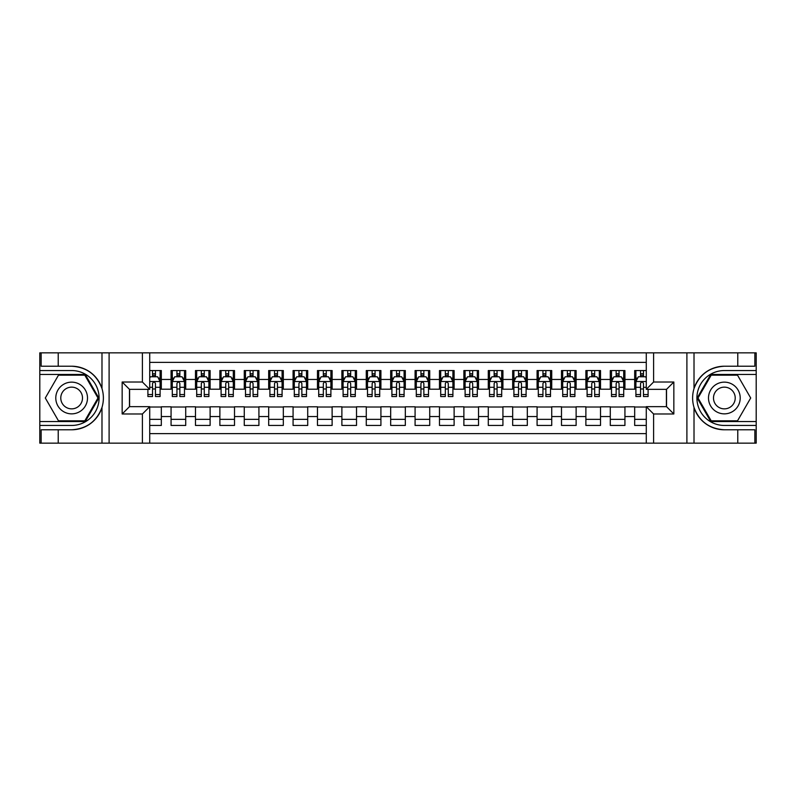 <?xml version="1.0" encoding="UTF-8"?>
<svg xmlns="http://www.w3.org/2000/svg" width="796" height="796" viewBox="0 0 796 796"><rect width="100%" height="100%" fill="white"/><g stroke="black" fill="none" stroke-linecap="round" stroke-linejoin="round"><path stroke-width="1.19" d="M149.728 443.143L646.272 443.143L646.272 406.666L666.531 406.666L666.531 389.334L646.272 389.334L646.272 352.857L149.728 352.857L149.728 389.334L129.469 389.334L129.469 406.666L149.728 406.666L149.728 443.143L58.217 443.143L58.217 429.78L71.64 429.78C86.575 428.875 96.694 421.432 101.987 407.443C103.848 401.154 103.848 394.856 101.987 388.557C96.694 374.568 86.575 367.125 71.64 366.22L58.217 366.22L58.217 352.857L39.8 352.857L39.8 421.542L85.242 421.542L98.833 398L85.242 374.458L39.8 374.458M646.272 370.548L634.681 370.548L634.681 379.453L624.93 379.453L624.93 389.214L634.681 389.214L634.681 379.453M624.93 379.453L624.93 370.548L610.283 370.548L610.283 379.453L600.522 379.453L600.522 389.214L610.283 389.214L610.283 379.453M600.522 379.453L600.522 370.548L585.886 370.548L585.886 379.453L576.125 379.453L576.125 389.214L585.886 389.214L585.886 379.453M576.125 379.453L576.125 370.548L561.488 370.548L561.488 379.453L551.727 379.453L551.727 389.214L561.488 389.214L561.488 379.453M551.727 379.453L551.727 370.548L537.081 370.548L537.081 379.453L527.32 379.453L527.32 389.214L537.081 389.214L537.081 379.453M527.32 379.453L527.32 370.548L512.684 370.548L512.684 379.453L502.923 379.453L502.923 389.214L512.684 389.214L512.684 379.453M502.923 379.453L502.923 370.548L488.286 370.548L488.286 379.453L478.525 379.453L478.525 389.214L488.286 389.214L488.286 379.453M478.525 379.453L478.525 370.548L463.879 370.548L463.879 379.453L454.118 379.453L454.118 389.214L463.879 389.214L463.879 379.453M454.118 379.453L454.118 370.548L439.482 370.548L439.482 379.453L429.721 379.453L429.721 389.214L439.482 389.214L439.482 379.453M429.721 379.453L429.721 370.548L415.084 370.548L415.084 379.453L405.323 379.453L405.323 389.214L415.084 389.214L415.084 379.453M405.323 379.453L405.323 370.548L390.677 370.548L390.677 379.453L380.916 379.453L380.916 389.214L390.677 389.214L390.677 379.453M380.916 379.453L380.916 370.548L366.279 370.548L366.279 379.453L356.518 379.453L356.518 389.214L366.279 389.214L366.279 379.453M356.518 379.453L356.518 370.548L341.882 370.548L341.882 379.453L332.121 379.453L332.121 389.214L341.882 389.214L341.882 379.453M332.121 379.453L332.121 370.548L317.475 370.548L317.475 379.453L307.714 379.453L307.714 389.214L317.475 389.214L317.475 379.453M307.714 379.453L307.714 370.548L293.077 370.548L293.077 379.453L283.316 379.453L283.316 389.214L293.077 389.214L293.077 379.453M283.316 379.453L283.316 370.548L268.68 370.548L268.68 379.453L258.919 379.453L258.919 389.214L268.68 389.214L268.68 379.453M258.919 379.453L258.919 370.548L244.273 370.548L244.273 379.453L234.512 379.453L234.512 389.214L244.273 389.214L244.273 379.453M234.512 379.453L234.512 370.548L219.875 370.548L219.875 379.453L210.114 379.453L210.114 389.214L219.875 389.214L219.875 379.453M210.114 379.453L210.114 370.548L195.478 370.548L195.478 379.453L185.717 379.453L185.717 389.214L195.478 389.214L195.478 379.453M185.717 379.453L185.717 370.548L171.07 370.548L171.07 389.214L161.319 389.214L161.319 370.548L149.728 370.548M149.728 425.452L161.319 425.452L161.319 406.786L171.07 406.786L171.07 425.452L185.717 425.452L185.717 406.786L195.478 406.786L195.478 416.547L185.717 416.547M195.478 416.547L195.478 425.452L210.114 425.452L210.114 406.786L219.875 406.786L219.875 416.547L210.114 416.547M219.875 416.547L219.875 425.452L234.512 425.452L234.512 406.786L244.273 406.786L244.273 416.547L234.512 416.547M244.273 416.547L244.273 425.452L258.919 425.452L258.919 406.786L268.68 406.786L268.68 416.547L258.919 416.547M268.68 416.547L268.68 425.452L283.316 425.452L283.316 406.786L293.077 406.786L293.077 416.547L283.316 416.547M293.077 416.547L293.077 425.452L307.714 425.452L307.714 406.786L317.475 406.786L317.475 416.547L307.714 416.547M317.475 416.547L317.475 425.452L332.121 425.452L332.121 406.786L341.882 406.786L341.882 416.547L332.121 416.547M341.882 416.547L341.882 425.452L356.518 425.452L356.518 406.786L366.279 406.786L366.279 416.547L356.518 416.547M366.279 416.547L366.279 425.452L380.916 425.452L380.916 406.786L390.677 406.786L390.677 416.547L380.916 416.547M390.677 416.547L390.677 425.452L405.323 425.452L405.323 406.786L415.084 406.786L415.084 416.547L405.323 416.547M415.084 416.547L415.084 425.452L429.721 425.452L429.721 406.786L439.482 406.786L439.482 416.547L429.721 416.547M439.482 416.547L439.482 425.452L454.118 425.452L454.118 406.786L463.879 406.786L463.879 416.547L454.118 416.547M463.879 416.547L463.879 425.452L478.525 425.452L478.525 406.786L488.286 406.786L488.286 416.547L478.525 416.547M488.286 416.547L488.286 425.452L502.923 425.452L502.923 406.786L512.684 406.786L512.684 416.547L502.923 416.547M512.684 416.547L512.684 425.452L527.32 425.452L527.32 406.786L537.081 406.786L537.081 416.547L527.32 416.547M537.081 416.547L537.081 425.452L551.727 425.452L551.727 406.786L561.488 406.786L561.488 416.547L551.727 416.547M561.488 416.547L561.488 425.452L576.125 425.452L576.125 406.786L585.886 406.786L585.886 416.547L576.125 416.547M585.886 416.547L585.886 425.452L600.522 425.452L600.522 406.786L610.283 406.786L610.283 416.547L600.522 416.547M610.283 416.547L610.283 425.452L624.93 425.452L624.93 406.786L634.681 406.786L634.681 416.547L624.93 416.547M646.272 362.379L149.728 362.379M149.728 433.621L646.272 433.621M634.681 416.547L634.681 425.452L646.272 425.452M129.599 389.334L129.599 406.666M666.401 406.666L666.401 389.334M152.534 376.647L155.459 376.647M160.096 376.647L161.319 376.647M152.534 388.975L155.459 388.975M160.096 388.975L161.319 388.975M149.728 407.025L161.319 407.025M149.728 419.353L161.319 419.353M171.07 388.975L172.294 388.975M176.931 388.975L179.856 388.975M184.493 388.975L185.717 388.975M171.07 376.647L172.294 376.647M176.931 376.647L179.856 376.647M184.493 376.647L185.717 376.647M171.07 407.025L185.717 407.025M171.07 419.353L185.717 419.353M195.478 407.025L210.114 407.025M195.478 419.353L210.114 419.353M195.478 376.647L196.692 376.647M201.328 376.647L204.264 376.647M208.9 376.647L210.114 376.647M195.478 388.975L196.692 388.975M201.328 388.975L204.264 388.975M208.9 388.975L210.114 388.975M219.875 407.025L234.512 407.025M219.875 419.353L234.512 419.353M219.875 376.647L221.099 376.647M225.736 376.647L228.661 376.647M233.298 376.647L234.512 376.647M219.875 388.975L221.099 388.975M225.736 388.975L228.661 388.975M233.298 388.975L234.512 388.975M244.273 407.025L258.919 407.025M244.273 419.353L258.919 419.353M244.273 376.647L245.496 376.647M250.133 376.647L253.058 376.647M257.695 376.647L258.919 376.647M244.273 388.975L245.496 388.975M250.133 388.975L253.058 388.975M257.695 388.975L258.919 388.975M268.68 407.025L283.316 407.025M268.68 419.353L283.316 419.353M268.68 376.647L269.894 376.647M274.53 376.647L277.466 376.647M282.092 376.647L283.316 376.647M268.68 388.975L269.894 388.975M274.53 388.975L277.466 388.975M282.092 388.975L283.316 388.975M293.077 407.025L307.714 407.025M293.077 419.353L307.714 419.353M293.077 376.647L294.301 376.647M298.938 376.647L301.863 376.647M306.5 376.647L307.714 376.647M293.077 388.975L294.301 388.975M298.938 388.975L301.863 388.975M306.5 388.975L307.714 388.975M317.475 407.025L332.121 407.025M317.475 419.353L332.121 419.353M317.475 376.647L318.699 376.647M323.335 376.647L326.26 376.647M330.897 376.647L332.121 376.647M317.475 388.975L318.699 388.975M323.335 388.975L326.26 388.975M330.897 388.975L332.121 388.975M341.882 407.025L356.518 407.025M341.882 419.353L356.518 419.353M341.882 376.647L343.096 376.647M347.733 376.647L350.668 376.647M355.295 376.647L356.518 376.647M341.882 388.975L343.096 388.975M347.733 388.975L350.668 388.975M355.295 388.975L356.518 388.975M366.279 407.025L380.916 407.025M366.279 419.353L380.916 419.353M366.279 376.647L367.503 376.647M372.14 376.647L375.065 376.647M379.702 376.647L380.916 376.647M366.279 388.975L367.503 388.975M372.14 388.975L375.065 388.975M379.702 388.975L380.916 388.975M390.677 407.025L405.323 407.025M390.677 419.353L405.323 419.353M390.677 376.647L391.901 376.647M396.537 376.647L399.463 376.647M404.099 376.647L405.323 376.647M390.677 388.975L391.901 388.975M396.537 388.975L399.463 388.975M404.099 388.975L405.323 388.975M415.084 407.025L429.721 407.025M415.084 419.353L429.721 419.353M415.084 376.647L416.298 376.647M420.935 376.647L423.86 376.647M428.497 376.647L429.721 376.647M415.084 388.975L416.298 388.975M420.935 388.975L423.86 388.975M428.497 388.975L429.721 388.975M439.482 407.025L454.118 407.025M439.482 419.353L454.118 419.353M439.482 376.647L440.705 376.647M445.332 376.647L448.267 376.647M452.904 376.647L454.118 376.647M439.482 388.975L440.705 388.975M445.332 388.975L448.267 388.975M452.904 388.975L454.118 388.975M463.879 407.025L478.525 407.025M463.879 419.353L478.525 419.353M463.879 376.647L465.103 376.647M469.74 376.647L472.665 376.647M477.301 376.647L478.525 376.647M463.879 388.975L465.103 388.975M469.74 388.975L472.665 388.975M477.301 388.975L478.525 388.975M488.286 407.025L502.923 407.025M488.286 419.353L502.923 419.353M488.286 376.647L489.5 376.647M494.137 376.647L497.062 376.647M501.699 376.647L502.923 376.647M488.286 388.975L489.5 388.975M494.137 388.975L497.062 388.975M501.699 388.975L502.923 388.975M512.684 407.025L527.32 407.025M512.684 419.353L527.32 419.353M512.684 376.647L513.908 376.647M518.534 376.647L521.47 376.647M526.106 376.647L527.32 376.647M512.684 388.975L513.908 388.975M518.534 388.975L521.47 388.975M526.106 388.975L527.32 388.975M537.081 407.025L551.727 407.025M537.081 419.353L551.727 419.353M537.081 376.647L538.305 376.647M542.942 376.647L545.867 376.647M550.504 376.647L551.727 376.647M537.081 388.975L538.305 388.975M542.942 388.975L545.867 388.975M550.504 388.975L551.727 388.975M561.488 407.025L576.125 407.025M561.488 419.353L576.125 419.353M561.488 376.647L562.702 376.647M567.339 376.647L570.264 376.647M574.901 376.647L576.125 376.647M561.488 388.975L562.702 388.975M567.339 388.975L570.264 388.975M574.901 388.975L576.125 388.975M585.886 407.025L600.522 407.025M585.886 419.353L600.522 419.353M585.886 376.647L587.1 376.647M591.736 376.647L594.672 376.647M599.308 376.647L600.522 376.647M585.886 388.975L587.1 388.975M591.736 388.975L594.672 388.975M599.308 388.975L600.522 388.975M610.283 407.025L624.93 407.025M610.283 419.353L624.93 419.353M610.283 376.647L611.507 376.647M616.144 376.647L619.069 376.647M623.706 376.647L624.93 376.647M610.283 388.975L611.507 388.975M616.144 388.975L619.069 388.975M623.706 388.975L624.93 388.975M634.681 407.025L646.272 407.025M634.681 419.353L646.272 419.353M634.681 376.647L635.904 376.647M640.541 376.647L643.466 376.647M634.681 388.975L635.904 388.975M640.541 388.975L643.466 388.975M155.459 373.722L152.534 373.722M147.897 394.547L147.897 396.537L152.534 396.537L152.534 394.547L147.897 394.547L147.897 389.334M158.324 378.11L160.096 378.11L160.096 396.537L155.459 396.537L155.459 383.483C154.484 381.602 153.509 381.602 152.534 383.483L152.534 394.547M160.096 378.11L160.096 370.548M160.096 381.652L157.658 376.767L150.335 376.767L149.728 377.991M152.534 376.767L152.534 370.548M155.459 370.548L155.459 376.767M79.57 384.269A15.86 15.86 0 0 0 57.909 390.07A15.86 15.86 0 0 0 63.71 411.731A15.86 15.86 0 0 0 85.381 405.93A15.86 15.86 0 0 0 79.57 384.269M77.073 388.597A10.855 10.855 0 0 0 62.237 392.567A10.855 10.855 0 0 0 66.217 407.403A10.855 10.855 0 0 0 81.043 403.433A10.855 10.855 0 0 0 77.073 388.597M84.814 420.815L58.466 420.815L45.302 398L58.466 375.185L84.814 375.185L97.988 398L84.814 420.815M732.29 384.269A15.86 15.86 0 0 0 710.619 390.07A15.86 15.86 0 0 0 716.43 411.731A15.86 15.86 0 0 0 738.091 405.93A15.86 15.86 0 0 0 732.29 384.269M729.783 388.597A10.855 10.855 0 0 0 714.957 392.567A10.855 10.855 0 0 0 718.927 407.403A10.855 10.855 0 0 0 733.763 403.433A10.855 10.855 0 0 0 729.783 388.597M737.534 420.815L711.186 420.815L698.012 398L711.186 375.185L737.534 375.185L750.698 398L737.534 420.815M142.404 443.143L142.404 413.98L122.156 413.98L122.156 382.02L142.404 382.02L142.404 352.857L109.102 352.857L109.102 443.143M71.64 366.22A31.78 31.78 0 0 1 101.987 388.557L101.987 352.857L58.217 352.857M58.217 443.143L39.8 443.143L39.8 421.542M39.8 425.452L71.64 425.452A27.452 27.452 0 0 0 99.092 398A27.452 27.452 0 0 0 71.64 370.548L39.8 370.548M71.64 429.78A31.78 31.78 0 0 0 101.987 407.443L101.987 443.143M101.987 352.857L109.102 352.857M142.404 352.857L149.728 352.857M58.217 429.78L41.143 429.78L41.143 443.143M58.217 366.22L41.143 366.22L41.143 352.857M142.404 413.98L149.728 406.666M122.156 413.98L129.469 406.666M122.156 382.02L129.469 389.334M142.404 382.02L149.728 389.334M646.272 352.857L737.783 352.857L737.783 366.22L724.36 366.22C709.425 367.125 699.306 374.568 694.013 388.557C692.152 394.846 692.152 401.144 694.013 407.443C699.306 421.432 709.425 428.875 724.36 429.78L737.783 429.78L737.783 443.143L756.2 443.143L756.2 374.458L710.758 374.458L697.167 398L710.758 421.542L756.2 421.542M653.596 352.857L653.596 382.02L673.844 382.02L673.844 413.98L653.596 413.98L653.596 443.143L686.898 443.143L686.898 352.857M724.36 429.78A31.78 31.78 0 0 1 694.013 407.443L694.013 443.143L737.783 443.143M737.783 352.857L756.2 352.857L756.2 374.458M756.2 370.548L724.36 370.548A27.452 27.452 0 0 0 696.908 398A27.452 27.452 0 0 0 724.36 425.452L756.2 425.452M724.36 366.22A31.78 31.78 0 0 0 694.013 388.557L694.013 352.857M694.013 443.143L686.898 443.143M653.596 443.143L646.272 443.143M737.783 366.22L754.857 366.22L754.857 352.857M737.783 429.78L754.857 429.78L754.857 443.143M653.596 382.02L646.272 389.334M673.844 382.02L666.531 389.334M673.844 413.98L666.531 406.666M653.596 413.98L646.272 406.666M179.856 373.722L176.931 373.722M184.493 394.547L179.856 394.547L179.856 396.537L184.493 396.537L184.493 381.652L182.055 376.767L174.732 376.767L172.294 381.652L172.294 396.537L176.931 396.537L176.931 394.547L172.294 394.547M172.294 381.652L172.294 370.548M184.493 381.652L184.493 370.548M176.931 376.767L176.931 370.548M179.856 370.548L179.856 376.767M179.856 394.547L179.856 383.483C178.881 381.602 177.906 381.602 176.931 383.483L176.931 394.547M204.264 373.722L201.328 373.722M208.9 394.547L204.264 394.547L204.264 396.537L208.9 396.537L208.9 381.652L206.453 376.767L199.139 376.767L196.692 381.652L196.692 396.537L201.328 396.537L201.328 394.547L196.692 394.547M196.692 381.652L196.692 370.548M208.9 381.652L208.9 370.548M201.328 376.767L201.328 370.548M204.264 370.548L204.264 376.767M204.264 394.547L204.264 383.483C203.288 381.602 202.313 381.602 201.328 383.483L201.328 394.547M228.661 373.722L225.736 373.722M233.298 394.547L228.661 394.547L228.661 396.537L233.298 396.537L233.298 381.652L230.86 376.767L223.537 376.767L221.099 381.652L221.099 396.537L225.736 396.537L225.736 394.547L221.099 394.547M221.099 381.652L221.099 370.548M233.298 381.652L233.298 370.548M225.736 376.767L225.736 370.548M228.661 370.548L228.661 376.767M228.661 394.547L228.661 383.483C227.686 381.602 226.711 381.602 225.736 383.483L225.736 394.547M253.058 373.722L250.133 373.722M257.695 394.547L253.058 394.547L253.058 396.537L257.695 396.537L257.695 381.652L255.257 376.767L247.934 376.767L245.496 381.652L245.496 396.537L250.133 396.537L250.133 394.547L245.496 394.547M245.496 381.652L245.496 370.548M257.695 381.652L257.695 370.548M250.133 376.767L250.133 370.548M253.058 370.548L253.058 376.767M253.058 394.547L253.058 383.483C252.083 381.602 251.108 381.602 250.133 383.483L250.133 394.547M277.466 373.722L274.53 373.722M282.092 394.547L277.466 394.547L277.466 396.537L282.092 396.537L282.092 381.652L279.655 376.767L272.341 376.767L269.894 381.652L269.894 396.537L274.53 396.537L274.53 394.547L269.894 394.547M269.894 381.652L269.894 370.548M282.092 381.652L282.092 370.548M274.53 376.767L274.53 370.548M277.466 370.548L277.466 376.767M277.466 394.547L277.466 383.483C276.491 381.602 275.515 381.602 274.53 383.483L274.53 394.547M301.863 373.722L298.938 373.722M306.5 394.547L301.863 394.547L301.863 396.537L306.5 396.537L306.5 381.652L304.062 376.767L296.739 376.767L294.301 381.652L294.301 396.537L298.938 396.537L298.938 394.547L294.301 394.547M294.301 381.652L294.301 370.548M306.5 381.652L306.5 370.548M298.938 376.767L298.938 370.548M301.863 370.548L301.863 376.767M301.863 394.547L301.863 383.483C300.888 381.602 299.913 381.602 298.938 383.483L298.938 394.547M326.26 373.722L323.335 373.722M330.897 394.547L326.26 394.547L326.26 396.537L330.897 396.537L330.897 381.652L328.459 376.767L321.136 376.767L318.699 381.652L318.699 396.537L323.335 396.537L323.335 394.547L318.699 394.547M318.699 381.652L318.699 370.548M330.897 381.652L330.897 370.548M323.335 376.767L323.335 370.548M326.26 370.548L326.26 376.767M326.26 394.547L326.26 383.483C325.285 381.602 324.31 381.602 323.335 383.483L323.335 394.547M350.668 373.722L347.733 373.722M355.295 394.547L350.668 394.547L350.668 396.537L355.295 396.537L355.295 381.652L352.857 376.767L345.544 376.767L343.096 381.652L343.096 396.537L347.733 396.537L347.733 394.547L343.096 394.547M343.096 381.652L343.096 370.548M355.295 381.652L355.295 370.548M347.733 376.767L347.733 370.548M350.668 370.548L350.668 376.767M350.668 394.547L350.668 383.483C349.693 381.602 348.708 381.602 347.733 383.483L347.733 394.547M375.065 373.722L372.14 373.722M379.702 394.547L375.065 394.547L375.065 396.537L379.702 396.537L379.702 381.652L377.264 376.767L369.941 376.767L367.503 381.652L367.503 396.537L372.14 396.537L372.14 394.547L367.503 394.547M367.503 381.652L367.503 370.548M379.702 381.652L379.702 370.548M372.14 376.767L372.14 370.548M375.065 370.548L375.065 376.767M375.065 394.547L375.065 383.483C374.09 381.602 373.115 381.602 372.14 383.483L372.14 394.547M399.463 373.722L396.537 373.722M404.099 394.547L399.463 394.547L399.463 396.537L404.099 396.537L404.099 381.652L401.662 376.767L394.338 376.767L391.901 381.652L391.901 396.537L396.537 396.537L396.537 394.547L391.901 394.547M391.901 381.652L391.901 370.548M404.099 381.652L404.099 370.548M396.537 376.767L396.537 370.548M399.463 370.548L399.463 376.767M399.463 394.547L399.463 383.483C398.488 381.602 397.512 381.602 396.537 383.483L396.537 394.547M423.86 373.722L420.935 373.722M428.497 394.547L423.86 394.547L423.86 396.537L428.497 396.537L428.497 381.652L426.059 376.767L418.736 376.767L416.298 381.652L416.298 396.537L420.935 396.537L420.935 394.547L416.298 394.547M416.298 381.652L416.298 370.548M428.497 381.652L428.497 370.548M420.935 376.767L420.935 370.548M423.86 370.548L423.86 376.767M423.86 394.547L423.86 383.483C422.885 381.602 421.91 381.602 420.935 383.483L420.935 394.547M448.267 373.722L445.332 373.722M452.904 394.547L448.267 394.547L448.267 396.537L452.904 396.537L452.904 381.652L450.456 376.767L443.143 376.767L440.705 381.652L440.705 396.537L445.332 396.537L445.332 394.547L440.705 394.547M440.705 381.652L440.705 370.548M452.904 381.652L452.904 370.548M445.332 376.767L445.332 370.548M448.267 370.548L448.267 376.767M448.267 394.547L448.267 383.483C447.292 381.602 446.317 381.602 445.332 383.483L445.332 394.547M472.665 373.722L469.74 373.722M477.301 394.547L472.665 394.547L472.665 396.537L477.301 396.537L477.301 381.652L474.864 376.767L467.541 376.767L465.103 381.652L465.103 396.537L469.74 396.537L469.74 394.547L465.103 394.547M465.103 381.652L465.103 370.548M477.301 381.652L477.301 370.548M469.74 376.767L469.74 370.548M472.665 370.548L472.665 376.767M472.665 394.547L472.665 383.483C471.69 381.602 470.715 381.602 469.74 383.483L469.74 394.547M497.062 373.722L494.137 373.722M501.699 394.547L497.062 394.547L497.062 396.537L501.699 396.537L501.699 381.652L499.261 376.767L491.938 376.767L489.5 381.652L489.5 396.537L494.137 396.537L494.137 394.547L489.5 394.547M489.5 381.652L489.5 370.548M501.699 381.652L501.699 370.548M494.137 376.767L494.137 370.548M497.062 370.548L497.062 376.767M497.062 394.547L497.062 383.483C496.087 381.602 495.112 381.602 494.137 383.483L494.137 394.547M521.47 373.722L518.534 373.722M526.106 394.547L521.47 394.547L521.47 396.537L526.106 396.537L526.106 381.652L523.659 376.767L516.345 376.767L513.908 381.652L513.908 396.537L518.534 396.537L518.534 394.547L513.908 394.547M513.908 381.652L513.908 370.548M526.106 381.652L526.106 370.548M518.534 376.767L518.534 370.548M521.47 370.548L521.47 376.767M521.47 394.547L521.47 383.483C520.494 381.602 519.519 381.602 518.534 383.483L518.534 394.547M545.867 373.722L542.942 373.722M550.504 394.547L545.867 394.547L545.867 396.537L550.504 396.537L550.504 381.652L548.066 376.767L540.743 376.767L538.305 381.652L538.305 396.537L542.942 396.537L542.942 394.547L538.305 394.547M538.305 381.652L538.305 370.548M550.504 381.652L550.504 370.548M542.942 376.767L542.942 370.548M545.867 370.548L545.867 376.767M545.867 394.547L545.867 383.483C544.892 381.602 543.917 381.602 542.942 383.483L542.942 394.547M570.264 373.722L567.339 373.722M574.901 394.547L570.264 394.547L570.264 396.537L574.901 396.537L574.901 381.652L572.463 376.767L565.14 376.767L562.702 381.652L562.702 396.537L567.339 396.537L567.339 394.547L562.702 394.547M562.702 381.652L562.702 370.548M574.901 381.652L574.901 370.548M567.339 376.767L567.339 370.548M570.264 370.548L570.264 376.767M570.264 394.547L570.264 383.483C569.289 381.602 568.314 381.602 567.339 383.483L567.339 394.547M594.672 373.722L591.736 373.722M599.308 394.547L594.672 394.547L594.672 396.537L599.308 396.537L599.308 381.652L596.861 376.767L589.547 376.767L587.1 381.652L587.1 396.537L591.736 396.537L591.736 394.547L587.1 394.547M587.1 381.652L587.1 370.548M599.308 381.652L599.308 370.548M591.736 376.767L591.736 370.548M594.672 370.548L594.672 376.767M594.672 394.547L594.672 383.483C593.697 381.602 592.721 381.602 591.736 383.483L591.736 394.547M619.069 373.722L616.144 373.722M623.706 394.547L619.069 394.547L619.069 396.537L623.706 396.537L623.706 381.652L621.268 376.767L613.945 376.767L611.507 381.652L611.507 396.537L616.144 396.537L616.144 394.547L611.507 394.547M611.507 381.652L611.507 370.548M623.706 381.652L623.706 370.548M616.144 376.767L616.144 370.548M619.069 370.548L619.069 376.767M619.069 394.547L619.069 383.483C618.094 381.602 617.119 381.602 616.144 383.483L616.144 394.547M643.466 373.722L640.541 373.722M646.272 377.991L645.665 376.767L638.342 376.767L635.904 381.652L635.904 396.537L640.541 396.537L640.541 394.547L635.904 394.547M635.904 381.652L635.904 370.548M648.103 389.334L648.103 396.537L643.466 396.537L643.466 383.483C642.491 381.602 641.516 381.602 640.541 383.483L640.541 394.547M640.541 376.767L640.541 370.548M643.466 370.548L643.466 376.767M171.07 416.547L161.319 416.547M171.07 379.453L161.319 379.453M160.036 381.533L149.728 381.533M160.096 394.547L155.459 394.547M152.534 387.304L149.728 387.304M160.096 387.304L155.459 387.304M155.459 375.274L152.534 375.274M184.433 381.533L172.354 381.533M172.294 378.11L174.065 378.11M182.722 378.11L184.493 378.11M176.931 387.304L172.294 387.304M184.493 387.304L179.856 387.304M179.856 375.274L176.931 375.274M208.831 381.533L196.761 381.533M196.692 378.11L198.463 378.11M207.129 378.11L208.9 378.11M201.328 387.304L196.692 387.304M208.9 387.304L204.264 387.304M204.264 375.274L201.328 375.274M233.238 381.533L221.159 381.533M221.099 378.11L222.86 378.11M231.527 378.11L233.298 378.11M225.736 387.304L221.099 387.304M233.298 387.304L228.661 387.304M228.661 375.274L225.736 375.274M257.635 381.533L245.556 381.533M245.496 378.11L247.267 378.11M255.924 378.11L257.695 378.11M250.133 387.304L245.496 387.304M257.695 387.304L253.058 387.304M253.058 375.274L250.133 375.274M282.033 381.533L269.953 381.533M269.894 378.11L271.665 378.11M280.331 378.11L282.092 378.11M274.53 387.304L269.894 387.304M282.092 387.304L277.466 387.304M277.466 375.274L274.53 375.274M306.44 381.533L294.361 381.533M294.301 378.11L296.062 378.11M304.729 378.11L306.5 378.11M298.938 387.304L294.301 387.304M306.5 387.304L301.863 387.304M301.863 375.274L298.938 375.274M330.837 381.533L318.758 381.533M318.699 378.11L320.47 378.11M329.126 378.11L330.897 378.11M323.335 387.304L318.699 387.304M330.897 387.304L326.26 387.304M326.26 375.274L323.335 375.274M355.235 381.533L343.156 381.533M343.096 378.11L344.867 378.11M353.533 378.11L355.295 378.11M347.733 387.304L343.096 387.304M355.295 387.304L350.668 387.304M350.668 375.274L347.733 375.274M379.642 381.533L367.563 381.533M367.503 378.11L369.264 378.11M377.931 378.11L379.702 378.11M372.14 387.304L367.503 387.304M379.702 387.304L375.065 387.304M375.065 375.274L372.14 375.274M404.04 381.533L391.96 381.533M391.901 378.11L393.672 378.11M402.328 378.11L404.099 378.11M396.537 387.304L391.901 387.304M404.099 387.304L399.463 387.304M399.463 375.274L396.537 375.274M428.437 381.533L416.358 381.533M416.298 378.11L418.069 378.11M426.736 378.11L428.497 378.11M420.935 387.304L416.298 387.304M428.497 387.304L423.86 387.304M423.86 375.274L420.935 375.274M452.844 381.533L440.765 381.533M440.705 378.11L442.467 378.11M451.133 378.11L452.904 378.11M445.332 387.304L440.705 387.304M452.904 387.304L448.267 387.304M448.267 375.274L445.332 375.274M477.242 381.533L465.163 381.533M465.103 378.11L466.874 378.11M475.53 378.11L477.301 378.11M469.74 387.304L465.103 387.304M477.301 387.304L472.665 387.304M472.665 375.274L469.74 375.274M501.639 381.533L489.56 381.533M489.5 378.11L491.271 378.11M499.938 378.11L501.699 378.11M494.137 387.304L489.5 387.304M501.699 387.304L497.062 387.304M497.062 375.274L494.137 375.274M526.047 381.533L513.967 381.533M513.908 378.11L515.669 378.11M524.335 378.11L526.106 378.11M518.534 387.304L513.908 387.304M526.106 387.304L521.47 387.304M521.47 375.274L518.534 375.274M550.444 381.533L538.365 381.533M538.305 378.11L540.076 378.11M548.733 378.11L550.504 378.11M542.942 387.304L538.305 387.304M550.504 387.304L545.867 387.304M545.867 375.274L542.942 375.274M574.841 381.533L562.762 381.533M562.702 378.11L564.473 378.11M573.14 378.11L574.901 378.11M567.339 387.304L562.702 387.304M574.901 387.304L570.264 387.304M570.264 375.274L567.339 375.274M599.239 381.533L587.169 381.533M587.1 378.11L588.871 378.11M597.537 378.11L599.308 378.11M591.736 387.304L587.1 387.304M599.308 387.304L594.672 387.304M594.672 375.274L591.736 375.274M623.646 381.533L611.567 381.533M611.507 378.11L613.278 378.11M621.935 378.11L623.706 378.11M616.144 387.304L611.507 387.304M623.706 387.304L619.069 387.304M619.069 375.274L616.144 375.274M646.272 381.533L635.964 381.533M635.904 378.11L637.676 378.11M648.103 394.547L643.466 394.547M640.541 387.304L635.904 387.304M646.272 387.304L643.466 387.304M643.466 375.274L640.541 375.274"/></g></svg>
